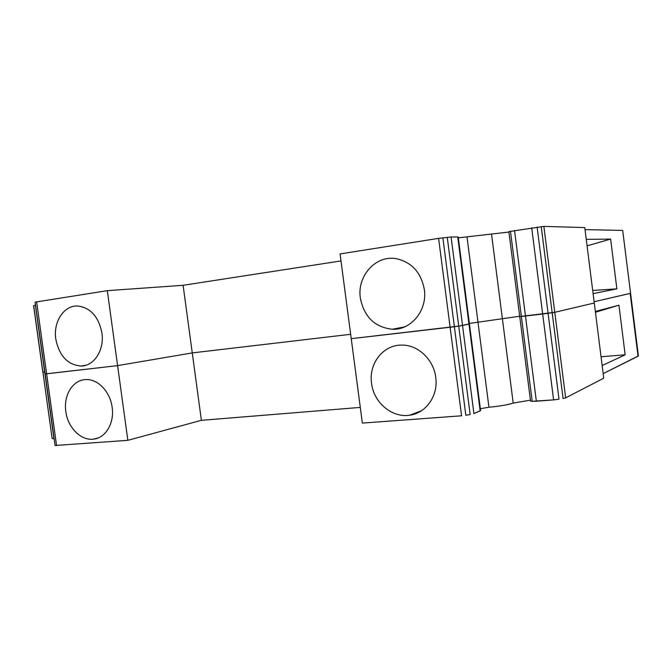 <?xml version="1.0" encoding="UTF-8"?>
<svg xmlns="http://www.w3.org/2000/svg" width="672" height="672" viewBox="0 0 672 672"><rect width="100%" height="100%" fill="white"/><g stroke="black" fill="none" stroke-linecap="round" stroke-linejoin="round"><path stroke-width="1.01" d="M45.041 373.85L35.104 302.291L45.15 373.934L117.6 365.618L192.259 352.909L350.658 334.295L192.259 352.909L201.39 420.319L360.293 407.408L201.39 420.319L127.848 440.328L201.39 420.319L192.259 352.909L350.658 334.295M393.498 329.255L399.37 328.566M457.733 236.964L451.097 236.972L438.606 238.367L340.066 253.924L351.238 338.671L458.724 326.088L469.426 323.946L458.212 237.023L457.733 236.964L468.972 324.089L469.426 323.946L468.972 324.089L480.169 410.861L480.589 410.525L469.426 323.946L480.589 410.525L473.911 413.608L480.169 410.861L468.972 324.089L462.529 325.466L468.972 324.089M458.312 237.838L466.998 236.846L477.994 322.207L469.358 323.442L519.691 316.26L502.387 318.73L513.206 403.091L530.418 400.151L513.206 403.091C507.998 404.779 499.918 406.165 488.947 407.24C499.918 406.165 507.998 404.779 513.206 403.091L502.387 318.73L519.691 316.26M543.866 226.397L508.872 231.613L519.725 316.537L554.778 312.304L594.275 303.005L603.75 378.185L565.648 397.866L603.75 378.185L594.275 303.005L554.778 312.304L594.275 303.005L584.766 227.573L543.866 226.397L565.648 397.866L563.077 398.513L565.648 397.866L554.778 312.304L552.174 312.732L554.778 312.304M594.115 301.736L630.563 293.286L622.7 230.496L638.4 355.9L630.563 293.286L638.4 355.9L603.179 373.632L638.039 356.236L630.176 293.42L594.115 301.736L630.176 293.42M42.823 372.12L33.6 305.726L42.823 372.12L44.78 372.028M53.928 438.648L52.147 438.598L53.928 438.648L44.68 372.036L53.928 438.648M559.012 399.218L553.602 399.882L559.012 399.218L548.083 313.312L552.174 312.732L563.077 398.513L552.174 312.732L548.083 313.312L559.012 399.218M536.34 401.218L553.602 399.882L532.199 401.302L536.34 401.218L525.462 316.016L548.083 313.312L542.674 314.017L553.602 399.882L542.674 314.017L525.462 316.016L536.34 401.218M530.544 401.134L532.199 401.302L530.544 401.134L519.725 316.537L525.462 316.016L521.354 316.428L532.199 401.302L521.354 316.428L519.725 316.537L530.544 401.134M469.358 323.442L477.994 322.207L488.947 407.24L480.354 408.71L488.947 407.24L477.994 322.207L502.387 318.73L491.526 234.041L508.931 232.058M470.156 414.532L465.83 415.271L470.156 414.532L458.724 326.088L462.529 325.466L473.911 413.608L462.529 325.466L458.724 326.088L470.156 414.532M461.572 415.792L362.359 423.091L461.572 415.792L450.114 327.264L458.724 326.088L454.373 326.71L465.83 415.271L454.373 326.71L450.114 327.264L461.572 415.792M35.104 302.291L55.087 445.502L127.848 440.328L117.6 365.618L192.259 352.909L183.103 285.298L340.99 260.929M618.929 305.197L595.442 312.253L618.929 305.197L625.153 354.791L602.162 365.551L625.153 354.791L601.054 356.756L625.153 354.791L618.929 305.197L595.342 311.472L618.929 305.197M371.549 383.292C368.542 363.728 383.132 344.77 401.646 345.106C417.833 344.669 433.717 359.478 435.742 377.353C438.421 395.539 426.166 413.112 409.878 415.162C392.146 418.219 373.674 402.57 371.549 383.292C368.542 363.728 383.132 344.77 401.646 345.106C417.833 344.669 433.717 359.478 435.742 377.353C438.421 395.539 426.166 413.112 409.878 415.162C392.146 418.219 373.674 402.57 371.549 383.292M351.238 338.671L362.359 423.091L351.238 338.671L450.114 327.264L351.238 338.671M65.831 411.575C63.302 395.413 72.794 379.856 85.722 379.596C97.726 378.706 110.233 391.658 112.14 407.291C114.551 423.049 105.672 438.026 93.593 439.127C81.018 440.966 67.78 427.636 65.831 411.575C63.302 395.413 72.794 379.856 85.722 379.596C97.726 378.706 110.233 391.658 112.14 407.291C114.551 423.049 105.672 438.026 93.593 439.127C81.018 440.966 67.78 427.636 65.831 411.575M35.171 302.123L107.31 290.665L183.103 285.298M466.998 236.846L491.526 234.041M585.018 229.606L622.289 230.42M33.6 305.726L35.507 305.206M42.916 372.196L44.68 372.036L42.916 372.196L52.147 438.598L33.667 305.584M36.616 301.82L46.612 373.808L45.15 373.934L117.6 365.618L192.259 352.909M586.253 239.375L610.63 239.089L587.068 245.834M610.63 239.089L616.879 288.842L593.09 293.63M616.879 288.842L592.696 290.464M360.36 298.133C356.79 275.99 375.925 254.621 396.614 258.745C411.886 262.34 421.126 272.597 424.326 289.514C427.526 310.388 410.995 330.372 392.221 329.255C374.741 327.222 364.115 316.848 360.36 298.133M107.31 290.665L127.848 440.328L55.087 445.502L45.15 373.934M55.801 339.142C53.038 321.829 64.075 304.97 77.969 306.012C90.67 307.826 98.65 316.798 101.917 332.934C104.555 349.885 94.147 366.106 81.085 366.038C67.67 364.879 59.237 355.908 55.801 339.142M46.612 373.808L56.574 445.561L46.612 373.808L117.6 365.618M477.994 322.207L502.387 318.73M35.398 305.222L44.68 372.036M541.229 226.607L552.174 312.732M537.121 227.077L548.083 313.312M531.703 227.808L542.674 314.017M514.542 230.488L525.462 316.016M510.468 231.235L521.354 316.428M451.097 236.972L462.529 325.466M447.25 237.292L458.724 326.088M442.873 237.787L454.373 326.71M438.606 238.367L450.114 327.264M93.593 439.127L98.188 437.934L93.593 439.127M409.878 415.162L421.529 410.71L409.878 415.162M81.085 366.038L85.798 365.274M392.221 329.255L404.628 326.878"/></g></svg>
